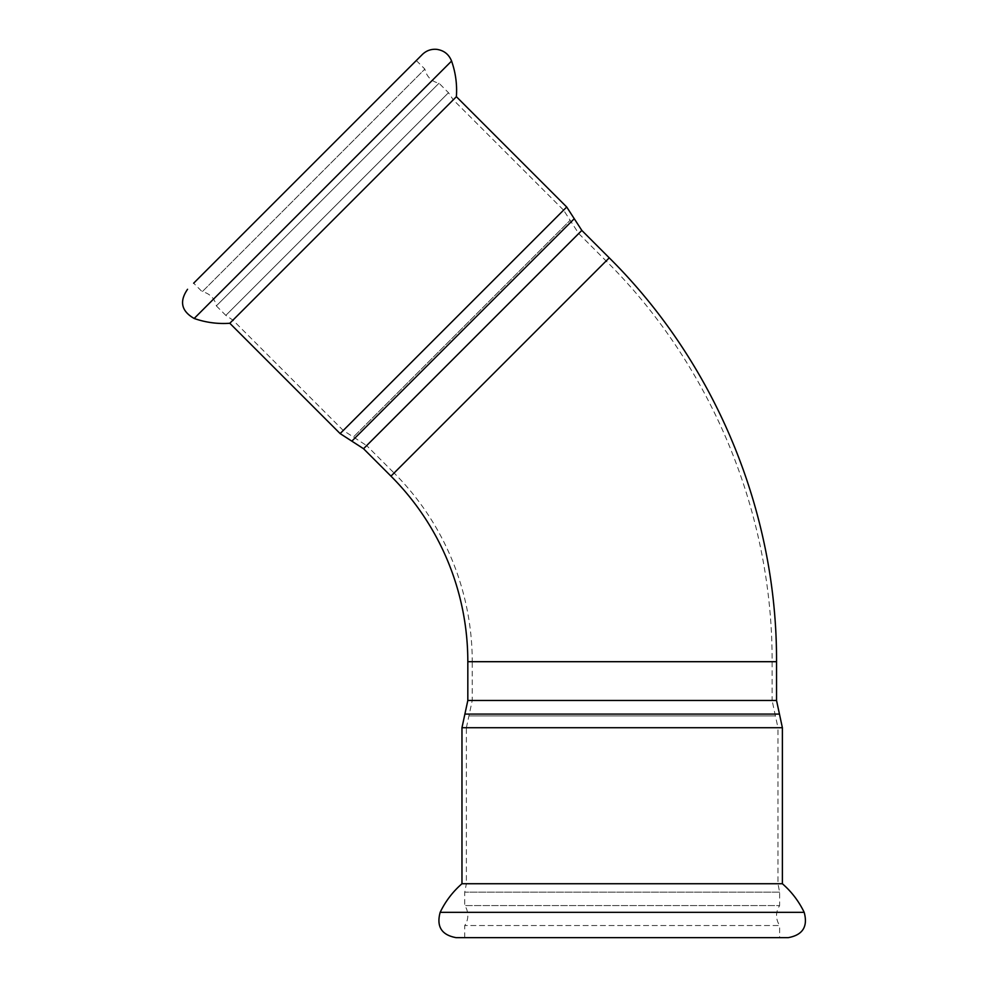 <?xml version="1.0" encoding="UTF-8"?>
<svg xmlns="http://www.w3.org/2000/svg" width="987" height="987" viewBox="0 0 987 987"><rect width="100%" height="100%" fill="white"/><g stroke="black" fill="none" stroke-linecap="round" stroke-linejoin="round"><path stroke-width="0.74" stroke-dasharray="4.93 3.7" d="M456.389 96.701L229.811 323.267M416.304 60.528L424.866 69.09C426.68 76.702 431.381 81.415 439.005 83.216L448.493 92.716L453.255 99.823L232.944 320.146L343.254 430.468L366.658 445.593L578.703 233.549L366.658 445.593L394.084 473.007L606.129 260.975C711.602 365.597 772.71 513.129 772.105 661.697L772.105 700.474L472.242 700.474L472.242 661.697L772.105 661.697L472.242 661.697A266.835 266.835 0 0 0 394.084 473.007L606.129 260.975L578.703 233.549L570.128 220.286L353.395 437.019L570.128 220.286L563.577 210.145L343.254 430.468L563.577 210.145L453.255 99.823L232.944 320.146L225.826 315.384L448.493 92.716L225.826 315.384L216.338 305.884L439.005 83.216L216.338 305.884A17.68 17.68 0 0 0 202.212 291.757L424.866 69.09L202.212 291.757L193.649 283.195L422.399 54.433M782.383 883.735L461.965 883.735M464.729 937.65L464.729 925.547A17.68 17.68 0 0 0 464.729 905.56L464.729 892.137L779.619 892.137L779.619 905.56L464.729 905.56L779.619 905.56C775.523 912.222 775.523 918.885 779.619 925.547L464.729 925.547L779.619 925.547L779.619 937.65L464.729 937.65L779.619 937.65M779.619 892.137L464.729 892.137L466.382 883.735L777.966 883.735L466.382 883.735L466.382 727.715L777.966 727.715L777.966 883.735L779.619 892.137M788.243 937.65L456.105 937.65M451.577 61.058L194.168 318.468M440.165 912.333L804.183 912.333M566.711 207.023L340.133 433.589M574.261 218.719L351.841 441.152M581.824 230.427L363.537 448.715M390.963 476.141L609.25 257.854M467.826 661.697L776.535 661.697M782.383 727.715L461.965 727.715M779.459 714.094L464.889 714.094M776.535 700.474L467.826 700.474M472.242 700.474L772.105 700.474L775.424 715.92L468.924 715.92L775.424 715.92L777.966 727.715L466.382 727.715L472.242 700.474"/><path stroke-width="1.48" d="M456.389 96.701C457.228 84.487 455.624 72.606 451.577 61.058L194.168 318.468A88.386 88.386 0 0 0 229.811 323.267L456.389 96.701L566.711 207.023L574.261 218.719L351.841 441.152L340.133 433.589L566.711 207.023M782.383 883.735C791.611 891.779 798.878 901.316 804.183 912.333L440.165 912.333A88.386 88.386 0 0 1 461.965 883.735L782.383 883.735L782.383 727.715L461.965 727.715L461.965 883.735M193.649 283.195L422.399 54.433C426.409 50.596 431.171 48.894 436.71 49.35C443.916 50.386 448.875 54.285 451.577 61.058M782.383 727.715L779.459 714.094L464.889 714.094L467.826 700.474L776.535 700.474L776.535 661.697C777.139 511.969 715.55 363.29 609.25 257.854L581.824 230.427L574.261 218.719M609.25 257.854L390.963 476.141A262.419 262.419 0 0 1 467.826 661.697L776.535 661.697M440.165 912.333C436.279 926.571 441.596 935.01 456.105 937.65L788.243 937.65C802.752 935.01 808.069 926.571 804.183 912.333M390.963 476.141L363.537 448.715L581.824 230.427M194.168 318.468C181.361 311.139 179.165 301.417 187.555 289.29M340.133 433.589L229.811 323.267M363.537 448.715L351.841 441.152M464.889 714.094L461.965 727.715M779.459 714.094L776.535 700.474M467.826 700.474L467.826 661.697"/></g></svg>
